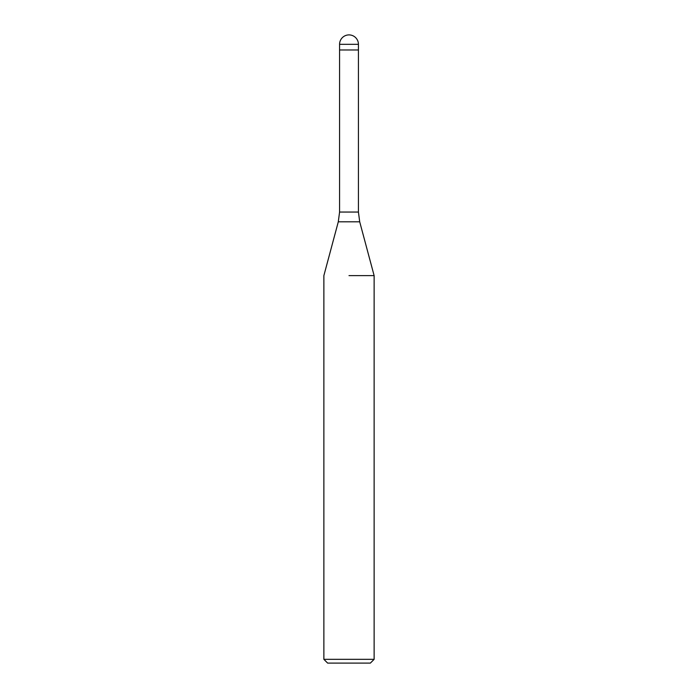 <?xml version="1.0" encoding="UTF-8"?>
<svg xmlns="http://www.w3.org/2000/svg" width="698" height="698" viewBox="0 0 698 698"><rect width="100%" height="100%" fill="white"/><g stroke="black" fill="none" stroke-linecap="round" stroke-linejoin="round"><path stroke-width="1.05" d="M349 49.977L358.423 49.977L358.423 212.052L359.706 221.807L374.128 275.623L374.128 659.331L323.872 659.331L327.641 663.1L370.359 663.1L374.128 659.331M349 275.623L374.128 275.623L349 275.623M339.577 44.323L339.577 49.977L358.423 49.977L358.423 44.323A9.423 9.423 0 0 0 349 34.9A9.423 9.423 0 0 0 339.577 44.323L358.423 44.323M359.706 221.807L338.294 221.807L339.577 212.052L358.423 212.052M338.294 221.807L323.872 275.623L323.872 659.331M339.577 49.977L339.577 212.052"/></g></svg>
